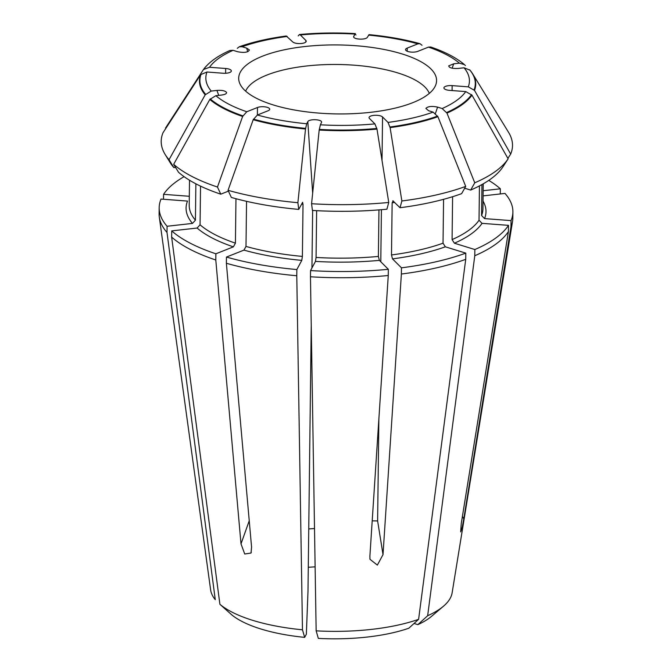 <?xml version="1.0" encoding="UTF-8"?>
<svg xmlns="http://www.w3.org/2000/svg" width="672" height="672" viewBox="0 0 672 672"><rect width="100%" height="100%" fill="white"/><g stroke="black" fill="none" stroke-linecap="round" stroke-linejoin="round"><path stroke-width="1.01" d="M305.81 42.059L305.827 40.421L300.359 34.961L299.418 34.532L298.2 35.918M472.643 73.811L508.57 132.342A175.669 61.236 0.7 0 1 510.678 154.073L474.508 90.392A138.155 48.157 0.7 0 0 472.643 73.811A138.155 48.157 0.7 0 0 470.005 70.19L464.041 67.788L458.346 68.435C452.306 68.729 449.098 67.864 448.728 65.848L453.718 63.806L459.404 63.168L464.453 64.63C456.38 57.792 445.15 51.912 430.76 47.006L428.467 47.116L417.791 51.358A6.955 2.428 -179.3 0 1 410.08 51.971A6.955 2.428 -179.3 0 1 405.544 49.636A6.955 2.428 -179.3 0 1 407.215 48.09L417.892 43.848L420.017 43.697C404.67 39.43 387.685 36.414 369.071 34.642L367.45 37.153C366.206 40.16 353.052 39.589 353.64 36.557L355.362 33.608C336.412 32.533 317.772 32.844 299.435 34.524M300.359 34.961A131.796 45.94 -179.3 0 1 354.875 34.062L356 34.969M167.009 232.462L215.267 599.668A120.918 42.151 -179.3 0 1 210.63 589.915L159.306 217.106A176.87 61.656 0.7 0 0 167.009 232.462L167.084 226.262A176.87 61.656 -179.3 0 1 159.18 207.682A176.87 61.656 -179.3 0 1 161.028 199.072L187.496 201.079A149.974 52.273 -179.3 0 0 192.478 223.406L167.084 226.262M159.18 207.682L159.104 213.881A176.87 61.656 0.7 0 0 159.306 217.106M169.042 159.692L173.863 167.622A170.436 59.413 -179.3 0 1 170.142 162.607L165.136 154.442A175.669 61.236 0.7 0 0 169.042 159.692L205.187 94.819A138.155 48.157 0.7 0 1 200.676 74.617L163.019 132.72A175.669 61.236 0.7 0 0 165.136 154.442M173.863 167.622L175.568 167.429M195.871 183.809L195.426 220.181L192.478 223.406M257.477 107.503A6.955 2.428 -179.3 0 1 265.188 106.89A6.955 2.428 -179.3 0 1 269.716 109.225A6.955 2.428 -179.3 0 1 268.052 110.771L257.368 115.013L257.477 107.503L246.792 111.745A131.796 45.94 -179.3 0 1 215.855 95.693L221.55 95.054C225.07 94.567 226.724 93.685 226.531 92.425C225.221 90.762 222.012 90.098 216.913 90.426L211.226 91.073L205.187 94.819M225.616 73.265L225.674 68.494A6.955 2.428 -179.3 0 1 231.353 70.955A6.955 2.428 -179.3 0 1 223.129 73.24L206.976 72.013L200.676 74.617M189.311 196.283L163.573 194.334A176.87 61.656 -179.3 0 1 184.086 176.66M163.573 194.334L163.514 199.265M165.572 127.974L203.221 69.88A138.155 48.157 0.7 0 1 206.531 65.873L206.951 65.444A137.718 48.006 -179.3 0 0 203.658 69.426L203.221 69.88M225.674 68.494L209.521 67.276L203.658 69.426M237.275 48.317L239.324 46.763L242.147 46.738L246.733 48.157L249.396 49.955C248.203 52.382 244.297 52.979 237.686 51.744L233.1 50.324L230.017 50.459M200.533 186.127L200.063 224.809L197.106 228.035L171.721 230.891L171.646 237.09A176.87 61.656 0.7 0 0 215.796 259.997L241.004 543.883L249.236 520.766M171.646 237.09L219.904 604.296L231.748 614.838A108.226 37.724 -179.3 0 0 304.66 637.367L306.356 634.2L307.986 591.511L311.237 325.223M241.004 543.883L244.734 554.005L251.009 553.039L251.58 547.151L226.372 263.264A176.87 61.656 0.7 0 0 296.78 275.747L302.476 629.807A120.918 42.151 -179.3 0 1 219.904 604.296M302.476 629.807L304.66 637.367M297.889 202.692L298.746 209.395A170.436 59.413 -179.3 0 1 231.344 197.442L228.043 190.302A175.669 61.236 0.7 0 0 297.889 202.692L305.508 128.999A138.155 48.157 0.7 0 1 253.193 119.725L228.043 190.302M298.746 209.395L302.694 202.247M302.492 202.415L303.022 204.254L302.392 256.418L301.787 260.375L296.856 269.548A176.87 61.656 -179.3 0 1 226.447 257.057L226.372 263.264M246.548 201.323L245.994 246.422L243.953 250.118L226.447 257.057M296.856 269.548L296.78 275.747M382.024 160.482L382.553 116.962A6.955 2.428 -179.3 0 0 374.833 115.298A6.955 2.428 -179.3 0 0 369.037 117.617A6.955 2.428 -179.3 0 0 369.432 118.44L374.909 123.9A131.796 45.94 -179.3 0 1 320.384 124.799L321.619 122.17C321.787 119.213 309.011 118.776 307.81 121.699L306.709 123.757L305.508 128.999M306.709 123.757A131.796 45.94 -179.3 0 1 257.368 115.013L253.193 119.725M217.468 187.034L220.769 194.174A170.436 59.413 -179.3 0 1 178.5 172.242L173.67 164.312A175.669 61.236 0.7 0 0 217.468 187.034L242.617 116.458A138.155 48.157 0.7 0 1 209.815 99.439L173.67 164.312M220.769 194.174L228.43 191.134M235.964 198.71L235.427 243.155L233.377 246.851L215.872 253.798A176.87 61.656 -179.3 0 1 171.721 230.891M215.872 253.798L215.796 259.997M215.855 95.693L209.815 99.439M246.792 111.745L242.617 116.458M316.638 210.664L316.067 257.452L315.462 261.408L310.54 270.581L310.464 276.78A176.87 61.656 0.7 0 0 388.265 275.503L369.894 556.097L369.978 559.297L377.362 565.102L383.015 554.618L377.622 520.943L372.204 520.834M310.464 276.78L316.151 630.84L318.335 638.4A108.226 37.724 -179.3 0 0 408.803 628.228L418.606 619.324A120.918 42.151 -179.3 0 1 316.151 630.84M418.606 619.324L465.73 259.325A176.87 61.656 0.7 0 1 401.386 274.033L383.015 554.618M400.025 207.732L401.873 200.978A175.669 61.236 0.7 0 0 465.704 186.396L461.622 193.654A170.436 59.413 -179.3 0 1 400.025 207.732L392.818 200.768M393.204 200.92L392.137 202.793L391.499 254.957L392.49 258.88L401.461 267.826L401.386 274.033M443.57 199.324L443.033 243.18L445.351 246.809L465.805 253.126A176.87 61.656 -179.3 0 1 401.461 267.826M465.805 253.126L465.73 259.325M401.873 200.978L390.113 127.613A138.155 48.157 0.7 0 0 437.917 116.693L465.704 186.396M452.08 90.552L452.138 85.621A6.955 2.428 -179.3 0 0 443.906 87.906A6.955 2.428 -179.3 0 0 449.593 90.367L465.746 91.585A131.796 45.94 -179.3 0 1 442.159 108.536L437.573 107.117C431.827 105.924 427.93 106.352 425.88 108.394L428.534 110.704L433.121 112.123L437.917 116.693M382.553 116.962L388.03 122.422L390.113 127.613M388.752 202.457L386.904 209.202A170.436 59.413 -179.3 0 1 312.421 210.428L311.573 203.725A175.669 61.236 0.7 0 0 388.752 202.457L376.992 129.091A138.155 48.157 0.7 0 1 319.183 130.04L311.573 203.725M378.949 209.899L378.378 256.427L379.378 260.358L388.34 269.304A176.87 61.656 -179.3 0 1 310.54 270.581M388.34 269.304L388.265 275.503M320.384 124.799L319.183 130.04M374.909 123.9L376.992 129.091M481.95 184.548L481.572 215.485L484.579 218.61L511.048 220.609L510.972 226.808A176.87 61.656 0.7 0 0 512.543 221.424L452.122 592.864A120.918 42.151 -179.3 0 1 443.444 606.236A120.918 42.151 -179.3 0 1 427.652 615.728L474.776 255.738A176.87 61.656 0.7 0 0 508.427 231.554L461.244 523.58L460.656 531.913L462.235 527.26L463.789 518.834L462.403 516.398M512.543 221.424A176.87 61.656 0.7 0 0 512.82 218.207L512.896 212.008A176.87 61.656 -179.3 0 1 511.048 220.609M510.972 226.808L463.789 518.834M443.444 606.236L431.542 616.333A108.226 37.724 -179.3 0 1 417.85 624.641L414.044 623.465M427.652 615.728L417.85 624.641M510.678 154.073L507.881 158.382M483.101 195.88L504.991 193.418A176.87 61.656 -179.3 0 1 512.896 212.008M452.138 85.621L468.292 86.848L474.508 90.392M470.669 190.067L474.751 182.809A175.669 61.236 0.7 0 0 508.133 158.819L502.883 166.916A170.436 59.413 -179.3 0 1 470.669 190.067L464.68 188.219M452.6 196.703L452.08 239.593L454.398 243.214L474.852 249.539L474.776 255.738M479.447 185.9L479.027 220.223L482.034 223.348L508.502 225.355A176.87 61.656 -179.3 0 1 474.852 249.539M508.502 225.355L508.427 231.554M474.751 182.809L446.964 113.098A138.155 48.157 0.7 0 0 471.962 95.13L508.133 158.819M442.159 108.536L446.964 113.098M465.746 91.585L471.962 95.13M420.017 43.697L421.991 45.284M483.16 190.73L500.354 188.798L500.287 193.948M488.754 180.382A176.87 61.656 -179.3 0 1 500.354 188.798M464.965 65.125L465.368 65.57M308.28 567.286A98.952 34.49 -179.3 0 1 315.126 566.874M262.441 56.204A98.952 34.49 -179.3 0 1 384.829 49.619A98.952 34.49 -179.3 0 1 432.533 90.208A98.952 34.49 -179.3 0 1 337.21 113.921A98.952 34.49 -179.3 0 1 242.5 87.889A98.952 34.49 -179.3 0 1 262.441 56.204M305.827 40.421A6.955 2.428 -179.3 0 1 306.222 41.244A6.955 2.428 -179.3 0 1 300.426 43.562A6.955 2.428 -179.3 0 1 292.706 41.899L286.272 36.011M312.64 210.437L311.942 267.968M195.426 220.181A146.882 51.198 -179.3 0 1 189.202 205.153L189.512 180.222M211.226 91.073A131.796 45.94 -179.3 0 1 206.976 72.013M205.598 94.282A137.718 48.006 -179.3 0 1 201.113 74.164M209.521 67.276A131.796 45.94 -179.3 0 1 233.1 50.324M303.022 204.254A146.882 51.198 -179.3 0 1 301.577 204.12M302.392 256.418A146.882 51.198 -179.3 0 1 245.994 246.422M301.787 260.375A149.974 52.273 -179.3 0 1 243.953 250.118M305.592 128.369A137.718 48.006 -179.3 0 1 253.487 119.129M235.427 243.155A146.882 51.198 -179.3 0 1 200.063 224.809M233.377 246.851A149.974 52.273 -179.3 0 1 197.106 228.035M242.911 115.861A137.718 48.006 -179.3 0 1 210.235 98.91M394.724 202.44A146.882 51.198 -179.3 0 1 392.137 202.793M443.033 243.18A146.882 51.198 -179.3 0 1 391.499 254.957M445.351 246.809A149.974 52.273 -179.3 0 1 392.49 258.88M433.121 112.123A131.796 45.94 -179.3 0 1 388.03 122.422M437.59 116.105A137.718 48.006 -179.3 0 1 389.97 126.983M378.378 256.427A146.882 51.198 -179.3 0 1 316.067 257.452M379.378 260.358A149.974 52.273 -179.3 0 1 315.462 261.408M376.849 128.461A137.718 48.006 -179.3 0 1 319.267 129.402M483.244 183.809L482.941 208.74A146.882 51.198 -179.3 0 1 481.572 215.485M483.034 201.079A149.974 52.273 -179.3 0 1 484.579 218.61M464.041 67.788A131.796 45.94 -179.3 0 1 468.292 86.848M469.602 69.754A137.718 48.006 -179.3 0 1 474.088 89.872M479.027 220.223A146.882 51.198 -179.3 0 1 452.08 239.593M482.034 223.348A149.974 52.273 -179.3 0 1 454.398 243.214M471.542 94.618A137.718 48.006 -179.3 0 1 446.636 112.51M368.55 35.104A131.796 45.94 -179.3 0 1 417.892 43.848M428.467 47.116A131.796 45.94 -179.3 0 1 459.404 63.168M242.147 46.738A131.796 45.94 -179.3 0 1 287.238 36.439M308.75 528.931A92.77 32.332 -179.3 0 1 314.513 528.553M245.641 91.148A92.77 32.332 -179.3 0 1 266.927 75.046A92.77 32.332 -179.3 0 1 363.527 66.066A92.77 32.332 -179.3 0 1 429.307 93.391M246.733 48.157L247.666 51.752M407.173 51.223L407.215 48.09M353.766 36.12L353.707 36.985M453.718 63.806L452.122 68.2M377.622 520.943L378.865 419.126M380.789 261.769L381.419 209.698M437.573 107.117L435.439 113.442M307.81 121.699L312.665 193.175M216.913 90.426L218.736 95.365M230 50.45C220.139 54.793 212.461 59.791 206.951 65.444M286.247 36.002C268.464 38.38 252.832 41.958 239.341 46.746M370.037 559.289L369.877 558.272M251 553.039L251.294 552.199"/></g></svg>
